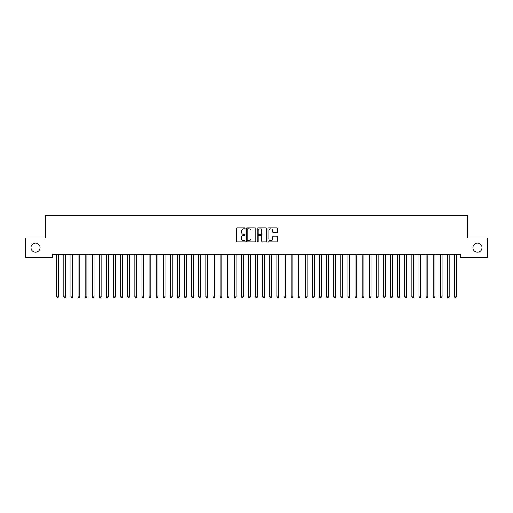 <?xml version="1.0" encoding="UTF-8"?>
<svg xmlns="http://www.w3.org/2000/svg" width="513" height="513" viewBox="0 0 513 513"><rect width="100%" height="100%" fill="white"/><g stroke="black" fill="none" stroke-linecap="round" stroke-linejoin="round"><path stroke-width="0.77" d="M245.137 228.343A0.487 0.487 0 0 0 244.65 227.855L237.237 227.855A0.699 0.699 0 0 0 236.544 228.554L236.544 241.104A0.699 0.699 0 0 0 237.237 241.803L244.65 241.803A0.487 0.487 0 0 0 245.137 241.315A0.487 0.487 0 0 0 244.65 240.821L243.688 240.821A2.232 2.232 0 0 1 241.456 238.596L241.456 237.545A2.232 2.232 0 0 1 243.688 235.32L244.65 235.32A0.487 0.487 0 0 0 245.137 234.826A0.487 0.487 0 0 0 244.65 234.338L243.688 234.338A2.232 2.232 0 0 1 241.456 232.107L241.456 231.062A2.232 2.232 0 0 1 243.688 228.83L244.65 228.83A0.487 0.487 0 0 0 245.137 228.343M472.928 247.612A4.546 4.546 0 0 0 477.475 252.159A4.546 4.546 0 0 0 482.021 247.612A4.546 4.546 0 0 0 477.475 243.066A4.546 4.546 0 0 0 472.928 247.612M30.979 247.612A4.546 4.546 0 0 0 35.525 252.159A4.546 4.546 0 0 0 40.072 247.612A4.546 4.546 0 0 0 35.525 243.066A4.546 4.546 0 0 0 30.979 247.612M276.879 232.774A0.699 0.699 0 0 0 277.571 232.075L277.571 228.554A0.699 0.699 0 0 0 276.879 227.855L268.652 227.855A0.699 0.699 0 0 0 267.953 228.554L267.953 241.104A0.699 0.699 0 0 0 268.652 241.803L276.879 241.803A0.699 0.699 0 0 0 277.571 241.104L277.571 236.852A0.699 0.699 0 0 0 276.879 236.153L273.352 236.153A0.699 0.699 0 0 0 272.659 236.852L272.659 238.962A1.866 1.866 0 0 1 270.793 240.821A1.866 1.866 0 0 1 268.927 238.962L268.927 230.696A1.866 1.866 0 0 1 270.793 228.83A1.866 1.866 0 0 1 272.659 230.696L272.659 232.075A0.699 0.699 0 0 0 273.352 232.774L276.879 232.774M460.571 254.365L52.429 254.365L52.429 257.205L25.65 257.205L25.65 238.026L45.324 238.026L45.324 215.293L467.676 215.293L467.676 238.026L487.35 238.026L487.35 257.205L460.571 257.205L460.571 254.365M255.891 228.554A0.699 0.699 0 0 0 255.192 227.855L246.965 227.855A0.699 0.699 0 0 0 246.266 228.554L246.266 241.104A0.699 0.699 0 0 0 246.965 241.803L255.192 241.803A0.699 0.699 0 0 0 255.891 241.104L255.891 228.554M257.808 227.855L266.035 227.855A0.699 0.699 0 0 1 266.734 228.554L266.734 241.104A0.699 0.699 0 0 1 266.035 241.803L262.515 241.803A0.699 0.699 0 0 1 261.816 241.104L261.816 236.012A0.699 0.699 0 0 0 261.117 235.32L258.783 235.32A0.699 0.699 0 0 0 258.084 236.012L258.084 241.315A0.487 0.487 0 0 1 257.597 241.803A0.487 0.487 0 0 1 257.109 241.315L257.109 228.554A0.699 0.699 0 0 1 257.808 227.855M247.734 228.83A0.487 0.487 0 0 0 247.247 229.317L247.247 240.334A0.487 0.487 0 0 0 247.734 240.821L248.741 240.821A2.232 2.232 0 0 0 250.972 238.596L250.972 231.062A2.232 2.232 0 0 0 248.741 228.83L247.734 228.83M261.816 230.735A1.866 1.866 0 0 0 259.95 228.869A1.866 1.866 0 0 0 258.084 230.735L258.084 233.646A0.699 0.699 0 0 0 258.783 234.338L261.117 234.338A0.699 0.699 0 0 0 261.816 233.646L261.816 230.735M56.635 254.365L56.674 254.467A0.712 0.712 -179.4 0 1 56.725 254.73L56.725 296.783L58.501 296.783L58.501 254.73A0.712 0.712 -179.4 0 1 58.553 254.467L58.597 254.365M58.501 296.783L57.969 297.707L57.257 297.707L56.725 296.783M63.734 254.365L63.779 254.467A0.712 0.712 -179.4 0 1 63.83 254.73L63.83 296.783L65.606 296.783L65.606 254.73A0.712 0.712 -179.4 0 1 65.658 254.467L65.696 254.365M65.606 296.783L65.074 297.707L64.362 297.707L63.83 296.783M70.839 254.365L70.884 254.467A0.712 0.712 -179.4 0 1 70.935 254.73L70.935 296.783L72.705 296.783L72.705 254.73A0.712 0.712 -179.4 0 1 72.756 254.467L72.801 254.365M72.705 296.783L72.173 297.707L71.467 297.707L70.935 296.783M77.944 254.365L77.982 254.467A0.712 0.712 -179.4 0 1 78.034 254.73L78.034 296.783L79.81 296.783L79.81 254.73A0.712 0.712 -179.4 0 1 79.861 254.467L79.906 254.365M79.81 296.783L79.278 297.707L78.566 297.707L78.034 296.783M85.043 254.365L85.087 254.467A0.712 0.712 -179.4 0 1 85.139 254.73L85.139 296.783L86.915 296.783L86.915 254.73A0.712 0.712 -179.4 0 1 86.966 254.467L87.005 254.365M86.915 296.783L86.383 297.707L85.671 297.707L85.139 296.783M92.148 254.365L92.193 254.467A0.712 0.712 -179.4 0 1 92.244 254.73L92.244 296.783L94.02 296.783L94.02 254.73A0.712 0.712 -179.4 0 1 94.071 254.467L94.11 254.365M94.02 296.783L93.481 297.707L92.776 297.707L92.244 296.783M99.253 254.365L99.291 254.467A0.712 0.712 -179.4 0 1 99.342 254.73L99.342 296.783L101.119 296.783L101.119 254.73A0.712 0.712 -179.4 0 1 101.17 254.467L101.215 254.365M101.119 296.783L100.586 297.707L99.875 297.707L99.342 296.783M106.351 254.365L106.396 254.467A0.712 0.712 -179.4 0 1 106.447 254.73L106.447 296.783L108.224 296.783L108.224 254.73A0.712 0.712 -179.4 0 1 108.275 254.467L108.314 254.365M108.224 296.783L107.692 297.707L106.98 297.707L106.447 296.783M113.456 254.365L113.501 254.467A0.712 0.712 -179.4 0 1 113.553 254.73L113.553 296.783L115.329 296.783L115.329 254.73A0.712 0.712 -179.4 0 1 115.38 254.467L115.419 254.365M115.329 296.783L114.797 297.707L114.085 297.707L113.553 296.783M120.561 254.365L120.6 254.467A0.712 0.712 -179.4 0 1 120.651 254.73L120.651 296.783L122.427 296.783L122.427 254.73A0.712 0.712 -179.4 0 1 122.479 254.467L122.524 254.365M122.427 296.783L121.895 297.707L121.183 297.707L120.651 296.783M127.666 254.365L127.705 254.467A0.712 0.712 -179.4 0 1 127.756 254.73L127.756 296.783L129.532 296.783L129.532 254.73A0.712 0.712 -179.4 0 1 129.584 254.467L129.629 254.365M129.532 296.783L129 297.707L128.288 297.707L127.756 296.783M134.765 254.365L134.81 254.467A0.712 0.712 -179.4 0 1 134.861 254.73L134.861 296.783L136.638 296.783L136.638 254.73A0.712 0.712 -179.4 0 1 136.689 254.467L136.727 254.365M136.638 296.783L136.105 297.707L135.394 297.707L134.861 296.783M141.87 254.365L141.909 254.467A0.712 0.712 -179.4 0 1 141.96 254.73L141.96 296.783L143.736 296.783L143.736 254.73A0.712 0.712 -179.4 0 1 143.787 254.467L143.832 254.365M143.736 296.783L143.204 297.707L142.499 297.707L141.96 296.783M148.975 254.365L149.014 254.467A0.712 0.712 -179.4 0 1 149.065 254.73L149.065 296.783L150.841 296.783L150.841 254.73A0.712 0.712 -179.4 0 1 150.893 254.467L150.937 254.365M150.841 296.783L150.309 297.707L149.597 297.707L149.065 296.783M156.074 254.365L156.119 254.467A0.712 0.712 -179.4 0 1 156.17 254.73L156.17 296.783L157.946 296.783L157.946 254.73A0.712 0.712 -179.4 0 1 157.998 254.467L158.036 254.365M157.946 296.783L157.414 297.707L156.702 297.707L156.17 296.783M163.179 254.365L163.224 254.467A0.712 0.712 -179.4 0 1 163.275 254.73L163.275 296.783L165.045 296.783L165.045 254.73A0.712 0.712 -179.4 0 1 165.096 254.467L165.141 254.365M165.045 296.783L164.513 297.707L163.807 297.707L163.275 296.783M170.284 254.365L170.322 254.467A0.712 0.712 -179.4 0 1 170.374 254.73L170.374 296.783L172.15 296.783L172.15 254.73A0.712 0.712 -179.4 0 1 172.201 254.467L172.246 254.365M172.15 296.783L171.618 297.707L170.906 297.707L170.374 296.783M177.383 254.365L177.427 254.467A0.712 0.712 -179.4 0 1 177.479 254.73L177.479 296.783L179.255 296.783L179.255 254.73A0.712 0.712 -179.4 0 1 179.306 254.467L179.345 254.365M179.255 296.783L178.723 297.707L178.011 297.707L177.479 296.783M184.488 254.365L184.533 254.467A0.712 0.712 -179.4 0 1 184.584 254.73L184.584 296.783L186.36 296.783L186.36 254.73A0.712 0.712 -179.4 0 1 186.411 254.467L186.45 254.365M186.36 296.783L185.821 297.707L185.116 297.707L184.584 296.783M191.593 254.365L191.631 254.467A0.712 0.712 -179.4 0 1 191.682 254.73L191.682 296.783L193.459 296.783L193.459 254.73A0.712 0.712 -179.4 0 1 193.51 254.467L193.555 254.365M193.459 296.783L192.926 297.707L192.215 297.707L191.682 296.783M198.691 254.365L198.736 254.467A0.712 0.712 -179.4 0 1 198.787 254.73L198.787 296.783L200.564 296.783L200.564 254.73A0.712 0.712 -179.4 0 1 200.615 254.467L200.654 254.365M200.564 296.783L200.032 297.707L199.32 297.707L198.787 296.783M205.796 254.365L205.841 254.467A0.712 0.712 -179.4 0 1 205.893 254.73L205.893 296.783L207.669 296.783L207.669 254.73A0.712 0.712 -179.4 0 1 207.72 254.467L207.759 254.365M207.669 296.783L207.137 297.707L206.425 297.707L205.893 296.783M212.901 254.365L212.94 254.467A0.712 0.712 -179.4 0 1 212.991 254.73L212.991 296.783L214.767 296.783L214.767 254.73A0.712 0.712 -179.4 0 1 214.819 254.467L214.864 254.365M214.767 296.783L214.235 297.707L213.523 297.707L212.991 296.783M220.006 254.365L220.045 254.467A0.712 0.712 -179.4 0 1 220.096 254.73L220.096 296.783L221.873 296.783L221.873 254.73A0.712 0.712 -179.4 0 1 221.924 254.467L221.969 254.365M221.873 296.783L221.34 297.707L220.628 297.707L220.096 296.783M227.105 254.365L227.15 254.467A0.712 0.712 -179.4 0 1 227.201 254.73L227.201 296.783L228.978 296.783L228.978 254.73A0.712 0.712 -179.4 0 1 229.029 254.467L229.067 254.365M228.978 296.783L228.445 297.707L227.734 297.707L227.201 296.783M234.21 254.365L234.249 254.467A0.712 0.712 -179.4 0 1 234.3 254.73L234.3 296.783L236.076 296.783L236.076 254.73A0.712 0.712 -179.4 0 1 236.127 254.467L236.172 254.365M236.076 296.783L235.544 297.707L234.839 297.707L234.3 296.783M241.315 254.365L241.354 254.467A0.712 0.712 -179.4 0 1 241.405 254.73L241.405 296.783L243.181 296.783L243.181 254.73A0.712 0.712 -179.4 0 1 243.233 254.467L243.277 254.365M243.181 296.783L242.649 297.707L241.937 297.707L241.405 296.783M248.414 254.365L248.459 254.467A0.712 0.712 -179.4 0 1 248.51 254.73L248.51 296.783L250.286 296.783L250.286 254.73A0.712 0.712 -179.4 0 1 250.338 254.467L250.376 254.365M250.286 296.783L249.754 297.707L249.042 297.707L248.51 296.783M255.519 254.365L255.564 254.467A0.712 0.712 -179.4 0 1 255.615 254.73L255.615 296.783L257.385 296.783L257.385 254.73A0.712 0.712 -179.4 0 1 257.436 254.467L257.481 254.365M257.385 296.783L256.853 297.707L256.147 297.707L255.615 296.783M262.624 254.365L262.662 254.467A0.712 0.712 -179.4 0 1 262.714 254.73L262.714 296.783L264.49 296.783L264.49 254.73A0.712 0.712 -179.4 0 1 264.541 254.467L264.586 254.365M264.49 296.783L263.958 297.707L263.246 297.707L262.714 296.783M269.723 254.365L269.767 254.467A0.712 0.712 -179.4 0 1 269.819 254.73L269.819 296.783L271.595 296.783L271.595 254.73A0.712 0.712 -179.4 0 1 271.646 254.467L271.685 254.365M271.595 296.783L271.063 297.707L270.351 297.707L269.819 296.783M276.828 254.365L276.873 254.467A0.712 0.712 -179.4 0 1 276.924 254.73L276.924 296.783L278.7 296.783L278.7 254.73A0.712 0.712 -179.4 0 1 278.751 254.467L278.79 254.365M278.7 296.783L278.161 297.707L277.456 297.707L276.924 296.783M283.933 254.365L283.971 254.467A0.712 0.712 -179.4 0 1 284.022 254.73L284.022 296.783L285.799 296.783L285.799 254.73A0.712 0.712 -179.4 0 1 285.85 254.467L285.895 254.365M285.799 296.783L285.266 297.707L284.555 297.707L284.022 296.783M291.031 254.365L291.076 254.467A0.712 0.712 -179.4 0 1 291.127 254.73L291.127 296.783L292.904 296.783L292.904 254.73A0.712 0.712 -179.4 0 1 292.955 254.467L292.994 254.365M292.904 296.783L292.372 297.707L291.66 297.707L291.127 296.783M298.136 254.365L298.181 254.467A0.712 0.712 -179.4 0 1 298.233 254.73L298.233 296.783L300.009 296.783L300.009 254.73A0.712 0.712 -179.4 0 1 300.06 254.467L300.099 254.365M300.009 296.783L299.477 297.707L298.765 297.707L298.233 296.783M305.241 254.365L305.28 254.467A0.712 0.712 -179.4 0 1 305.331 254.73L305.331 296.783L307.107 296.783L307.107 254.73A0.712 0.712 -179.4 0 1 307.159 254.467L307.204 254.365M307.107 296.783L306.575 297.707L305.863 297.707L305.331 296.783M312.346 254.365L312.385 254.467A0.712 0.712 -179.4 0 1 312.436 254.73L312.436 296.783L314.212 296.783L314.212 254.73A0.712 0.712 -179.4 0 1 314.264 254.467L314.309 254.365M314.212 296.783L313.68 297.707L312.968 297.707L312.436 296.783M319.445 254.365L319.49 254.467A0.712 0.712 -179.4 0 1 319.541 254.73L319.541 296.783L321.318 296.783L321.318 254.73A0.712 0.712 -179.4 0 1 321.369 254.467L321.407 254.365M321.318 296.783L320.785 297.707L320.074 297.707L319.541 296.783M326.55 254.365L326.589 254.467A0.712 0.712 -179.4 0 1 326.64 254.73L326.64 296.783L328.416 296.783L328.416 254.73A0.712 0.712 -179.4 0 1 328.467 254.467L328.512 254.365M328.416 296.783L327.884 297.707L327.179 297.707L326.64 296.783M333.655 254.365L333.694 254.467A0.712 0.712 -179.4 0 1 333.745 254.73L333.745 296.783L335.521 296.783L335.521 254.73A0.712 0.712 -179.4 0 1 335.573 254.467L335.617 254.365M335.521 296.783L334.989 297.707L334.277 297.707L333.745 296.783M340.754 254.365L340.799 254.467A0.712 0.712 -179.4 0 1 340.85 254.73L340.85 296.783L342.626 296.783L342.626 254.73A0.712 0.712 -179.4 0 1 342.678 254.467L342.716 254.365M342.626 296.783L342.094 297.707L341.382 297.707L340.85 296.783M347.859 254.365L347.904 254.467A0.712 0.712 -179.4 0 1 347.955 254.73L347.955 296.783L349.725 296.783L349.725 254.73A0.712 0.712 -179.4 0 1 349.776 254.467L349.821 254.365M349.725 296.783L349.193 297.707L348.487 297.707L347.955 296.783M354.964 254.365L355.002 254.467A0.712 0.712 -179.4 0 1 355.054 254.73L355.054 296.783L356.83 296.783L356.83 254.73A0.712 0.712 -179.4 0 1 356.881 254.467L356.926 254.365M356.83 296.783L356.298 297.707L355.586 297.707L355.054 296.783M362.063 254.365L362.107 254.467A0.712 0.712 -179.4 0 1 362.159 254.73L362.159 296.783L363.935 296.783L363.935 254.73A0.712 0.712 -179.4 0 1 363.986 254.467L364.025 254.365M363.935 296.783L363.403 297.707L362.691 297.707L362.159 296.783M369.168 254.365L369.213 254.467A0.712 0.712 -179.4 0 1 369.264 254.73L369.264 296.783L371.04 296.783L371.04 254.73A0.712 0.712 -179.4 0 1 371.091 254.467L371.13 254.365M371.04 296.783L370.501 297.707L369.796 297.707L369.264 296.783M376.273 254.365L376.311 254.467A0.712 0.712 -179.4 0 1 376.362 254.73L376.362 296.783L378.139 296.783L378.139 254.73A0.712 0.712 -179.4 0 1 378.19 254.467L378.235 254.365M378.139 296.783L377.606 297.707L376.895 297.707L376.362 296.783M383.371 254.365L383.416 254.467A0.712 0.712 -179.4 0 1 383.467 254.73L383.467 296.783L385.244 296.783L385.244 254.73A0.712 0.712 -179.4 0 1 385.295 254.467L385.334 254.365M385.244 296.783L384.712 297.707L384 297.707L383.467 296.783M390.476 254.365L390.521 254.467A0.712 0.712 -179.4 0 1 390.573 254.73L390.573 296.783L392.349 296.783L392.349 254.73A0.712 0.712 -179.4 0 1 392.4 254.467L392.439 254.365M392.349 296.783L391.817 297.707L391.105 297.707L390.573 296.783M397.581 254.365L397.62 254.467A0.712 0.712 -179.4 0 1 397.671 254.73L397.671 296.783L399.447 296.783L399.447 254.73A0.712 0.712 -179.4 0 1 399.499 254.467L399.544 254.365M399.447 296.783L398.915 297.707L398.203 297.707L397.671 296.783M404.686 254.365L404.725 254.467A0.712 0.712 -179.4 0 1 404.776 254.73L404.776 296.783L406.553 296.783L406.553 254.73A0.712 0.712 -179.4 0 1 406.604 254.467L406.649 254.365M406.553 296.783L406.02 297.707L405.308 297.707L404.776 296.783M411.785 254.365L411.83 254.467A0.712 0.712 -179.4 0 1 411.881 254.73L411.881 296.783L413.658 296.783L413.658 254.73A0.712 0.712 -179.4 0 1 413.709 254.467L413.747 254.365M413.658 296.783L413.125 297.707L412.414 297.707L411.881 296.783M418.89 254.365L418.929 254.467A0.712 0.712 -179.4 0 1 418.98 254.73L418.98 296.783L420.756 296.783L420.756 254.73A0.712 0.712 -179.4 0 1 420.807 254.467L420.852 254.365M420.756 296.783L420.224 297.707L419.519 297.707L418.98 296.783M425.995 254.365L426.034 254.467A0.712 0.712 -179.4 0 1 426.085 254.73L426.085 296.783L427.861 296.783L427.861 254.73A0.712 0.712 -179.4 0 1 427.913 254.467L427.957 254.365M427.861 296.783L427.329 297.707L426.617 297.707L426.085 296.783M433.094 254.365L433.139 254.467A0.712 0.712 -179.4 0 1 433.19 254.73L433.19 296.783L434.966 296.783L434.966 254.73A0.712 0.712 -179.4 0 1 435.018 254.467L435.056 254.365M434.966 296.783L434.434 297.707L433.722 297.707L433.19 296.783M440.199 254.365L440.244 254.467A0.712 0.712 -179.4 0 1 440.295 254.73L440.295 296.783L442.065 296.783L442.065 254.73A0.712 0.712 -179.4 0 1 442.116 254.467L442.161 254.365M442.065 296.783L441.533 297.707L440.827 297.707L440.295 296.783M447.304 254.365L447.342 254.467A0.712 0.712 -179.4 0 1 447.394 254.73L447.394 296.783L449.17 296.783L449.17 254.73A0.712 0.712 -179.4 0 1 449.221 254.467L449.266 254.365M449.17 296.783L448.638 297.707L447.926 297.707L447.394 296.783M454.403 254.365L454.447 254.467A0.712 0.712 -179.4 0 1 454.499 254.73L454.499 296.783L456.275 296.783L456.275 254.73A0.712 0.712 -179.4 0 1 456.326 254.467L456.365 254.365M456.275 296.783L455.743 297.707L455.031 297.707L454.499 296.783"/></g></svg>
